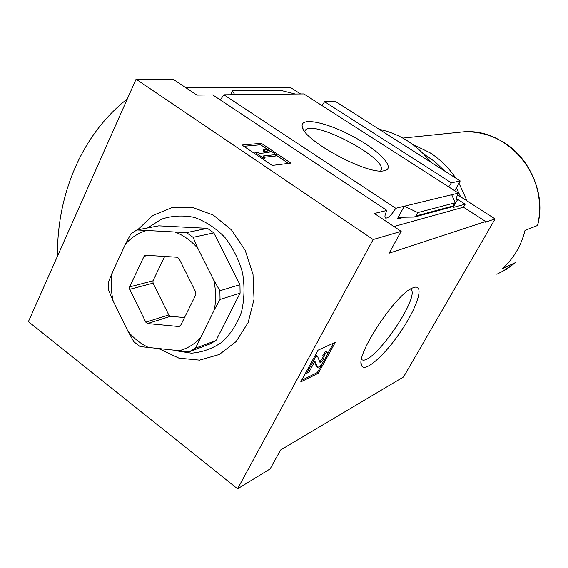 <?xml version="1.0" encoding="UTF-8"?>
<svg xmlns="http://www.w3.org/2000/svg" width="568" height="568" viewBox="0 0 568 568"><rect width="100%" height="100%" fill="white"/><g stroke="black" fill="none" stroke-linecap="round" stroke-linejoin="round"><path stroke-width="0.85" d="M413 287.806L414.129 287.401C424.75 284.185 417.175 307.544 400.667 331.669C384.358 355.873 363.896 373.808 361.397 365.068C355.816 354.205 396.784 292.818 413 287.806M386.922 210.437L374.362 213.483L401.157 231.361L389.115 253.193L485.654 221.513L485.271 222.18L495.104 218.936L403.543 376.946L280.571 450.012L270.162 468.884L237.566 488.814L28.4 321.644L136.086 79.186L173.687 79.605L196.897 95.09L212.744 94.92L386.922 210.437C384.841 214.711 384.408 217.267 385.615 218.112C388.221 218.197 391.608 214.924 395.768 208.293L404.274 206.234L397.238 219.071L399.95 217.288L414.313 217.047L415.975 215.946L417.835 212.588L404.274 206.234L451.702 194.739L455.209 202.769L417.835 212.588M401.157 231.361L373.155 239.533L237.566 488.814M318.044 350.186L335.319 342.312L318.314 373.226L300.706 381.959L318.044 350.186M496.851 274.259L506.606 269.218L515.474 262.594L502.389 268.643C513.664 258.525 521.204 245.774 525.017 230.381L537.548 225.489C550.513 178.324 507.948 126.763 462.245 131.968L458.092 132.401M460.222 180.944L451.39 182.846L324.598 101.729L335.482 101.459L460.222 180.944L454.719 190.741M456.381 198.537L465.185 204.203L463.481 207.206L485.654 221.513M230.572 94.728L232.404 90.759L281.323 90.518L295.225 94.025L223.941 94.799L220.292 99.925M295.225 94.025L303.852 93.933L458.411 193.106C456.452 196.933 455.912 199.19 456.8 199.886L457.425 199.908L453.157 207.476L465.185 204.203M458.411 193.106L451.702 194.739M393.929 226.54L463.481 207.206M324.598 101.729L321.985 105.57M448.67 186.858L451.39 182.846M456.395 199.247L457.425 199.908M383.954 170.769L385.232 170.478C395.697 167.382 377.784 149.455 351.975 135.915C326.295 122.191 300.16 116.802 302.219 126.529C302.666 140.047 367.595 175.235 383.954 170.769M223.941 94.799L395.768 208.293M414.583 216.976L452.462 206.745L455.209 202.769M234.719 94.678L232.404 90.759M261.308 143.313L290.866 163.094L272.228 165.43L241.968 145.025L261.308 143.313L260.598 144.755L270.474 151.372M136.086 79.186L373.155 239.533M220.476 99.727L220.008 99.734M457.567 194.824L495.104 218.936M186.013 87.827L290.944 87.784L300.571 93.968M379.218 129.327C399.51 133.665 416.663 144.599 430.665 162.107M137.591 229.827L152.856 215.457L171.799 207.689L192.616 207.476L213.206 215.045L231.389 229.799L245.177 250.268L253.008 274.308L254.024 299.3L248.159 322.539L236.132 341.567L219.326 354.489L199.588 360.14L178.948 358.152L159.423 348.922M275.913 155.014L288.43 163.399M263.154 155.987L265.036 157.258L262.622 157.521L255.075 152.437L257.51 152.188L259.391 153.452L269.125 152.444L264.83 150.847L263.886 148.93L272.427 152.096L276.126 154.574L263.154 155.987M262.586 158.926L264.305 158.735L265.036 157.258M276.126 154.574L275.409 156.022L264.936 157.187M265.49 152.82L264.113 152.309L263.161 150.378L263.886 148.93M264.113 152.309L264.83 150.847M254.549 153.509L255.075 152.437M262.096 158.593L262.622 157.521M243.821 146.274L260.598 144.755M57.482 256.168C56.793 194.391 82.083 134.197 127.31 98.938M515.474 262.594L515.034 261.848M455.806 178.132C448.685 167.652 439.987 159.139 429.713 152.586L412.425 144.251M467.052 200.916L458.972 183.166M444.552 170.954L434.847 161.631L423.323 153.708M460.62 196.784L456.367 187.809M385.821 130.959L387.625 131.513M147.545 227.953L161.553 219.149C172.104 215.677 183.052 215.102 194.412 217.416C205.588 221.449 215.726 228.08 224.829 237.31C232.937 247.79 238.844 259.626 242.557 272.825C244.772 286.329 244.41 299.428 241.464 312.123C237.076 324.072 230.636 334.048 222.145 342.042C212.773 348.546 202.528 352.259 191.423 353.175L174.894 350.562M136.874 229.955L158.777 225.837L207.441 228.336L213.831 232.894L239.959 284.703L240.101 293.166L215.954 340.544L209.791 344.052L189.208 351.769L195.484 348.184L214.314 309.787L220.043 299.471L219.873 290.759L213.724 279.939L197.884 248.372L193.07 237.332L186.531 232.624L136.874 229.955L130.867 233.874L125.528 244.006L112.308 272.477L108.481 282.055L108.729 290.362L113.16 301.033L128.02 331.414L133.878 341.773L140.062 346.565L189.208 351.769M240.101 293.166L220.043 299.471M239.959 284.703L219.873 290.759M213.831 232.894L193.07 237.332M207.441 228.336L186.531 232.624M215.954 340.544L195.484 348.184M129.66 289.339L129.589 286.911L144.045 256.317L145.38 255.231L177.18 257.24L179.048 258.603L195.797 292.179L195.853 294.678L180.596 325.471L178.799 326.522L147.602 323.554L145.798 322.17L129.66 289.339L153.048 283.162L152.991 280.812L164.67 256.431M146.189 230.629C138.202 233.057 131.314 237.523 125.528 244.006M112.308 272.477C110.703 281.87 110.987 291.384 113.16 301.033M128.02 331.414C134.14 338.727 141.226 344.208 149.278 347.85M178.309 350.925C186.453 348.979 193.617 344.861 199.808 338.571M214.314 309.787C216.188 300.032 215.989 290.085 213.724 279.939M197.884 248.372C191.338 240.931 183.883 235.542 175.519 232.206M184.508 317.569L170.542 316.298L168.781 314.963L153.048 283.162M380.603 170.954L380.752 170.755C390.053 159.501 311.456 117.888 305.051 130.668L304.718 131.421M410.508 289.091C421.832 295.083 372.906 366.225 361.894 359.729L361.489 359.494M333.551 343.115L327.154 354.759M322.752 362.767L317.384 372.537L318.314 373.226M317.384 372.537L301.594 380.34M314.509 361.979L308.935 372.175L306.699 373.261L315.346 357.414L317.562 356.384L320.174 362.874L322.638 360.361L323.689 358.458L324.129 356.37L323.682 356.441L326.259 352.323L327.204 352.181C327.906 352.643 327.587 354.141 326.245 356.668L323.959 360.829C321.41 364.975 319.273 367.148 317.555 367.347L315.027 361.489L314.509 361.979M317.384 367.219L316.355 366.381L314.537 361.93M323.682 356.441L322.731 355.745L325.308 351.635L326.451 351.635M325.308 351.635L326.259 352.323M323.348 356.193L322.738 357.769L323.689 358.458M319.77 362.001L322.738 357.769M314.523 356.647L316.603 355.682L317.562 356.384M314.459 356.761L315.346 357.414M305.811 372.608L306.699 373.261M537.491 225.553C545.401 194.419 530.569 158.401 503.44 142.256C490.475 134.46 476.744 131.03 462.245 131.968L402.833 138.088M404.53 217.139L397.238 219.071M453.463 205.872L415.975 215.946M180.148 326.075L178.799 326.522M170.542 316.298L147.602 323.554M168.781 314.963L145.798 322.17M152.991 280.812L129.589 286.911M148.269 255.366L144.045 256.317M316.355 366.381L317.299 367.077M321.694 359.672L322.638 360.361M515.51 262.565L501.956 271.873M304.753 131.314L305.051 130.668M384.678 170.627L385.232 170.478M303.035 128.758L302.219 126.529M361.12 363.101L361.397 365.068M361.504 359.423L361.894 359.729M326.252 351.493L327.204 352.181"/></g></svg>

